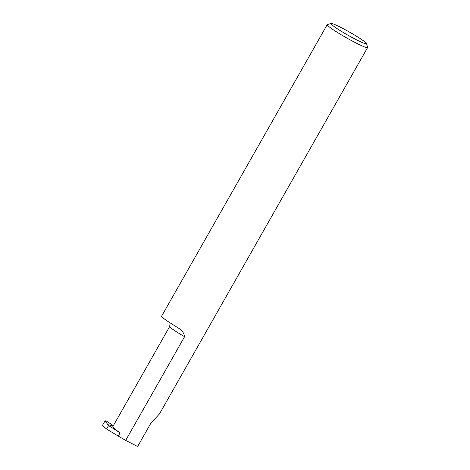 <?xml version="1.0" encoding="UTF-8"?>
<svg xmlns="http://www.w3.org/2000/svg" width="470" height="470" viewBox="0 0 470 470"><rect width="100%" height="100%" fill="white"/><g stroke="black" fill="none" stroke-linecap="round" stroke-linejoin="round"><path stroke-width="0.7" d="M184.593 336.69L125.666 440.413L118.252 436.089L120.103 432.841L114.533 428.893L112.835 426.59L169.717 326.456A18.218 1.551 29.6 0 0 177.225 332.284A18.218 1.551 29.6 0 0 184.593 336.69C183.97 332.872 181.714 329.899 177.836 327.766L175.187 326.027A23.212 1.974 -150.4 0 1 161.627 316.151L327.232 24.628A23.212 1.974 29.6 0 0 336.796 32.048A23.212 1.974 29.6 0 0 367.593 47.558A23.212 1.974 29.6 0 0 367.605 47.37L366.553 43.598A20.421 1.733 29.6 0 0 358.122 37.236A20.421 1.733 29.6 0 0 331.168 23.5A20.421 1.733 29.6 0 0 339.446 30.121A20.421 1.733 29.6 0 0 357.735 40.438A20.421 1.733 29.6 0 0 366.553 43.598M331.168 23.5L327.39 24.528A23.212 1.974 29.6 0 0 327.232 24.628M125.666 440.413L137.634 446.5L150.964 423.035L159.477 413.911L367.593 47.558M120.103 432.841L108.57 425.556L105.027 420.891L106.02 420.791L113.37 425.644M108.57 425.556L106.59 429.039L118.252 436.089M105.027 420.891L102.395 425.52L106.59 429.039M113.135 426.055L107.883 424.651M169.717 326.456L170.064 322.855"/></g></svg>
